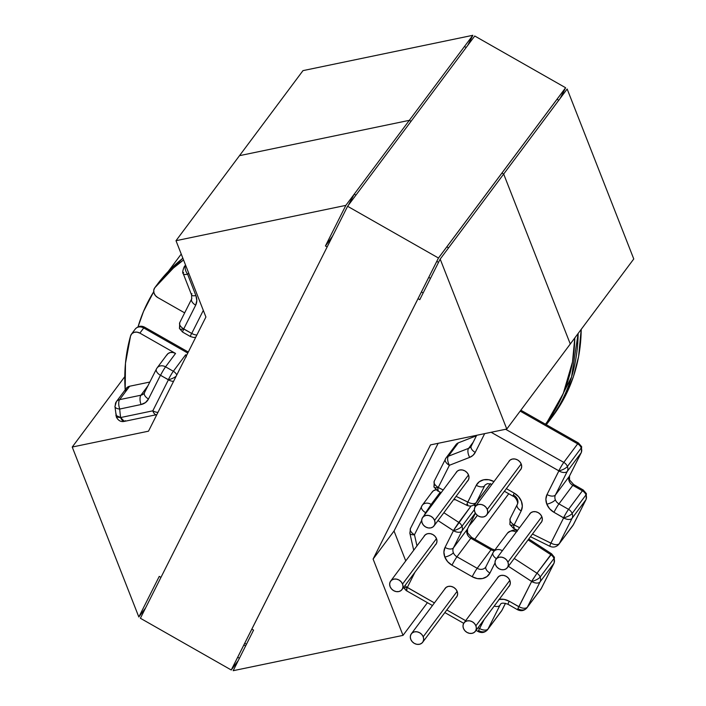 <?xml version="1.0" encoding="UTF-8"?>
<svg xmlns="http://www.w3.org/2000/svg" width="706" height="706" viewBox="0 0 706 706"><rect width="100%" height="100%" fill="white"/><g stroke="black" fill="none" stroke-linecap="round" stroke-linejoin="round"><path stroke-width="1.06" d="M436.484 538.607L402.552 584.056A7.069 5.922 36.7 0 1 401.996 589.581A7.069 5.922 36.7 0 1 395.704 591.487A7.069 5.922 36.7 0 1 390.1 586.642A7.069 5.922 36.7 0 1 390.656 581.117A7.069 5.922 36.7 0 1 396.948 579.202A7.069 5.922 36.7 0 1 402.552 584.056L436.484 538.607M457.144 591.319L423.212 636.768A7.069 5.922 36.7 0 1 422.656 642.292A7.069 5.922 36.7 0 1 416.372 644.207A7.069 5.922 36.7 0 1 410.768 639.362A7.069 5.922 36.7 0 1 411.324 633.838A7.069 5.922 36.7 0 1 417.608 631.923A7.069 5.922 36.7 0 1 423.212 636.768L457.144 591.319M509.829 580.367L475.897 625.807A7.069 5.922 36.7 0 1 475.341 631.34A7.069 5.922 36.7 0 1 469.058 633.247A7.069 5.922 36.7 0 1 463.454 628.402A7.069 5.922 36.7 0 1 464.01 622.877A7.069 5.922 36.7 0 1 470.293 620.962A7.069 5.922 36.7 0 1 475.897 625.807L509.829 580.367M468.51 474.926L434.578 520.375A7.069 5.922 36.7 0 1 434.022 525.899A7.069 5.922 36.7 0 1 427.73 527.814A7.069 5.922 36.7 0 1 422.126 522.961A7.069 5.922 36.7 0 1 422.682 517.436A7.069 5.922 36.7 0 1 428.974 515.53A7.069 5.922 36.7 0 1 434.578 520.375L468.51 474.926M541.855 516.686L507.923 562.135A7.069 5.922 36.7 0 1 507.367 567.659A7.069 5.922 36.7 0 1 501.083 569.574A7.069 5.922 36.7 0 1 495.471 564.721A7.069 5.922 36.7 0 1 496.036 559.196A7.069 5.922 36.7 0 1 502.319 557.29A7.069 5.922 36.7 0 1 507.923 562.135L541.855 516.686M521.196 463.966L487.264 509.414A7.069 5.922 36.7 0 1 486.708 514.939A7.069 5.922 36.7 0 1 480.415 516.854A7.069 5.922 36.7 0 1 474.811 512.009A7.069 5.922 36.7 0 1 475.367 506.484A7.069 5.922 36.7 0 1 481.66 504.569A7.069 5.922 36.7 0 1 487.264 509.414L521.196 463.966M569.504 476.047A7.069 3.821 -153.3 0 1 569.292 476.382A7.184 6.019 -143.3 0 0 569.195 481.245A7.184 6.019 -143.3 0 0 572.804 485.331A7.069 0.565 -60.3 0 1 573.625 484.501A7.069 0.565 119.7 0 0 572.804 485.331L558.949 503.89L572.804 485.331L582.397 490.794A7.069 0.565 -60.3 0 1 583.227 489.973A7.069 0.565 119.7 0 0 582.397 490.794A7.184 6.019 36.7 0 1 586.006 494.888L572.151 513.438A7.184 6.019 36.7 0 1 572.054 518.301L585.909 499.742L573.246 524.911L559.39 543.47A7.184 6.019 36.7 0 1 558.923 544.22L572.778 525.67A7.184 6.019 -143.3 0 0 573.246 524.911L559.39 543.47L572.054 518.301L585.909 499.742A7.184 6.019 -143.3 0 0 586.006 494.888A7.069 2.294 -21.4 0 0 586.351 493.573A7.069 2.294 158.6 0 1 586.006 494.888A7.184 6.019 -143.3 0 0 582.397 490.794L568.551 509.353L558.949 503.89A7.184 6.019 36.7 0 1 555.34 499.795A7.184 6.019 36.7 0 1 555.437 494.941A7.069 3.821 -153.3 0 1 547.009 494.544A14.252 11.949 -143.3 0 0 546.815 504.181A7.069 2.294 -21.4 0 0 555.34 499.795A7.184 6.019 36.7 0 1 555.437 494.941L567.306 471.343L581.162 452.784A7.184 6.019 -143.3 0 0 581.259 447.931A7.184 6.019 -143.3 0 0 577.658 443.845L563.803 462.395A7.184 6.019 36.7 0 1 567.403 466.481A7.069 2.294 158.6 0 1 558.878 470.867L558.878 470.946A7.069 3.821 26.7 0 0 567.306 471.343A7.184 6.019 -143.3 0 0 567.403 466.481L581.259 447.931A7.069 2.294 -21.4 0 0 581.612 446.616A7.069 2.294 158.6 0 1 581.259 447.931A7.184 6.019 36.7 0 1 581.162 452.784A7.069 3.821 26.7 0 0 581.365 452.449L581.356 452.475A7.069 3.821 -153.3 0 1 581.162 452.784L569.292 476.382A7.184 6.019 -143.3 0 0 569.195 481.245A7.069 2.294 -21.4 0 0 569.548 479.93A7.069 2.294 158.6 0 1 569.195 481.245A7.184 6.019 -143.3 0 0 572.804 485.331L582.397 490.794L568.551 509.353A7.184 6.019 36.7 0 1 572.151 513.438A7.069 2.294 158.6 0 1 563.617 517.825L563.617 517.904A7.069 3.821 26.7 0 0 572.054 518.301A7.184 6.019 -143.3 0 0 572.151 513.438L586.006 494.888A7.184 6.019 36.7 0 1 585.909 499.742A7.069 3.821 26.7 0 0 586.112 499.407M154.72 287.845A7.184 6.019 36.7 0 1 154.773 287.774L153.758 290.175L153.979 292.946L155.399 295.558L157.765 297.553A7.184 6.019 36.7 0 1 154.72 287.845L158.568 282.691A7.184 6.019 36.7 0 1 158.621 282.621L154.773 287.774A197.883 165.813 36.7 0 1 183.56 259.967L173.411 268.042L154.773 287.774L158.621 282.621A7.184 6.019 -143.3 0 0 158.568 282.691A7.184 6.019 -143.3 0 0 158.515 282.771M467.513 528.944A7.069 3.821 -153.3 0 1 467.31 529.288A7.184 6.019 -143.3 0 0 467.204 534.151A7.069 2.294 -21.4 0 0 467.557 532.836A7.069 2.294 158.6 0 1 467.204 534.151A7.184 6.019 -143.3 0 0 470.814 538.237L491.041 549.753A7.184 6.019 -143.3 0 0 494.306 550.786A7.184 6.019 -143.3 0 1 491.041 549.753L477.185 568.304L491.041 549.753A7.069 0.565 -60.3 0 1 491.861 548.924A7.069 0.565 119.7 0 0 491.041 549.753L470.814 538.237L456.958 556.787L470.814 538.237A7.069 0.565 -60.3 0 1 471.643 537.407A7.069 0.565 119.7 0 0 470.814 538.237A7.184 6.019 -143.3 0 1 467.204 534.151A7.184 6.019 -143.3 0 1 467.31 529.288L453.455 547.838A7.069 3.821 -153.3 0 1 445.018 547.45A14.252 11.949 -143.3 0 0 444.824 557.087A7.069 2.294 -21.4 0 0 453.358 552.701A7.184 6.019 36.7 0 1 453.455 547.838L467.31 529.288A7.069 3.821 26.7 0 0 467.496 528.979L467.566 532.862L471.634 537.407L491.861 548.924A7.069 0.565 -60.3 0 1 491.8 549.453M528.776 538.978L551.589 553.804L550.83 554.669L528.097 539.896L550.83 554.669A7.184 6.019 36.7 0 1 554.007 558.499A7.069 2.294 -21.4 0 0 554.36 557.184A7.069 2.294 158.6 0 1 554.007 558.499A7.184 6.019 36.7 0 1 553.91 563.362A7.069 3.821 26.7 0 0 554.122 563.017L554.104 563.044A7.069 3.821 -153.3 0 1 553.91 563.362L541.255 588.53L527.4 607.081A7.184 6.019 36.7 0 1 526.932 607.84A7.184 6.019 36.7 0 1 518.46 608.943A7.069 0.565 -60.3 0 1 517.63 609.772A7.069 0.565 -60.3 0 1 518.822 606.719L531.627 581.515A7.069 3.821 26.7 0 0 540.055 581.912A7.184 6.019 -143.3 0 0 540.161 577.049A7.069 2.294 158.6 0 1 531.627 581.444L508.382 566.3L531.574 581.382L536.984 573.228A7.184 6.019 36.7 0 1 540.161 577.049L554.007 558.499A7.184 6.019 -143.3 0 0 550.83 554.669L536.984 573.228L514.242 558.446L536.984 573.228L531.627 581.444A7.069 2.294 -21.4 0 0 540.161 577.049A7.184 6.019 36.7 0 1 540.055 581.912L553.91 563.362A7.184 6.019 -143.3 0 0 554.007 558.499L540.161 577.049A7.184 6.019 -143.3 0 0 536.984 573.228L551.351 554.395M115.934 415.437A7.069 2.983 -7.6 0 0 120.62 417.546L116.349 417.034L120.62 417.546A190.805 159.891 36.7 0 1 119.702 409.048L141.068 404.529A14.252 11.949 -143.3 0 0 148.489 399.005L160.43 375.274L168.346 379.678A7.069 0.565 -60.3 0 1 173.332 371.268A7.184 6.019 36.7 0 1 176.774 374.965A7.184 6.019 -143.3 0 0 173.332 371.268L185.643 354.774A7.184 6.019 36.7 0 0 186.675 355.268A7.184 6.019 36.7 0 1 185.643 354.774L173.332 371.268A7.069 0.565 119.7 0 0 168.346 379.678L168.407 379.74A7.069 2.294 -21.4 0 0 176.165 376.166A7.069 2.294 158.6 0 1 168.407 379.74L168.399 379.819A7.069 3.821 26.7 0 0 173.544 381.381A7.069 3.821 -153.3 0 1 168.399 379.819L160.483 375.23L148.489 399.005L145.489 402.57L141.068 404.529L119.702 409.048A190.805 159.891 -143.3 0 0 120.62 417.546L115.925 415.393L116.305 414.193M179.492 328.493A7.069 2.294 -21.4 0 0 183.754 328.978L183.754 328.899A7.069 3.821 -153.3 0 1 179.73 322.66A7.069 3.821 -153.3 0 1 179.933 322.324A7.069 3.821 26.7 0 0 179.748 322.633A7.069 3.821 26.7 0 0 183.754 328.899L191.732 333.444L203.319 310.393L191.732 333.444L183.807 329.04A7.069 0.565 119.7 0 0 182.616 332.094L182.616 332.094A7.069 0.565 -60.3 0 1 183.807 329.04L183.754 328.978A7.069 2.294 158.6 0 1 179.492 328.493A7.069 2.294 158.6 0 1 179.836 327.178M438.391 490.035A7.069 0.83 -63.7 0 1 437.491 490.82A7.069 0.83 -63.7 0 1 438.32 487.572L438.258 487.511A7.069 2.294 158.6 0 1 433.996 487.025A7.069 2.294 -21.4 0 0 438.258 487.511L438.258 487.431A7.069 3.821 -153.3 0 1 434.234 481.192A7.069 3.821 -153.3 0 1 434.437 480.848A7.069 3.821 26.7 0 0 434.252 481.165A7.069 3.821 26.7 0 0 438.258 487.431L443.191 489.982L438.32 487.572A7.069 0.83 116.3 0 0 437.499 490.829L441.197 492.647M509.891 524.487A7.069 2.294 -21.4 0 0 514.153 524.964L514.153 524.893A7.069 3.821 -153.3 0 1 510.129 518.654A7.069 3.821 -153.3 0 1 510.332 518.31A7.069 3.821 26.7 0 0 510.147 518.619A7.069 3.821 26.7 0 0 514.153 524.893L519.563 527.673L514.153 524.964A7.069 2.294 158.6 0 1 509.891 524.487M403.576 587.454A7.069 2.294 -21.4 0 0 407.336 587.463L407.336 587.392A7.069 3.821 -153.3 0 1 404.953 585.609A7.069 3.821 26.7 0 0 407.336 587.392L434.411 602.906L407.397 587.524A7.069 0.565 119.7 0 0 406.206 590.578A7.069 0.565 -60.3 0 1 407.397 587.524L407.336 587.463A7.069 2.294 158.6 0 1 403.576 587.454M461.874 531.097A7.184 6.019 -143.3 0 0 461.971 526.244A7.069 2.294 158.6 0 1 453.437 530.63L453.437 530.7A7.069 3.821 26.7 0 0 461.874 531.097L475.332 513.068L461.874 531.097A7.069 3.821 -153.3 0 1 453.437 530.7L438.002 520.569L453.437 530.63A7.069 2.294 -21.4 0 0 461.971 526.244L474.353 509.661L461.971 526.244A7.184 6.019 36.7 0 1 461.874 531.097L453.455 547.838L461.874 531.097M552.604 416.408L565.585 395.448L573.44 376.554L578.611 356.486L581.206 329.367A197.883 165.813 -143.3 0 1 552.727 416.24L549.656 420.37L571.586 376.827L578.126 333.488A197.883 165.813 36.7 0 1 549.656 420.37L546.294 424.685M541.378 522.29L541.317 522.378A7.184 6.019 36.7 0 0 541.881 516.766L540.452 514.445L538.281 512.671L535.686 511.726L533.083 511.753L530.85 512.732L529.262 514.7A7.184 6.019 36.7 0 1 529.8 513.774A7.184 6.019 36.7 0 1 536.189 511.832A7.184 6.019 36.7 0 1 541.881 516.766L542.349 519.281L541.784 521.619L540.267 523.42M468.034 480.53L467.972 480.618A7.184 6.019 36.7 0 0 468.537 475.006L467.107 472.685L464.936 470.911L462.342 469.967L459.738 469.993L457.506 470.973L455.908 472.941A7.184 6.019 36.7 0 1 456.455 472.023A7.184 6.019 36.7 0 1 462.845 470.072A7.184 6.019 36.7 0 1 468.537 475.006L469.005 477.521L468.44 479.859L466.922 481.66M520.719 469.578L520.657 469.658A7.184 6.019 36.7 0 0 521.222 464.045L519.793 461.724L517.622 459.959L515.027 459.015L512.424 459.032L510.191 460.021L508.594 461.98A7.184 6.019 36.7 0 1 509.141 461.062A7.184 6.019 36.7 0 1 515.53 459.121A7.184 6.019 36.7 0 1 521.222 464.045L521.69 466.56L521.125 468.899L519.607 470.699M509.353 585.971L509.291 586.051A7.184 6.019 36.7 0 0 509.856 580.438L508.426 578.117L506.255 576.352L503.66 575.408L501.057 575.425L498.824 576.414L497.236 578.373A7.184 6.019 36.7 0 1 497.774 577.455A7.184 6.019 36.7 0 1 504.163 575.514A7.184 6.019 36.7 0 1 509.856 580.438L510.323 582.962L509.758 585.3L508.249 587.092M423.891 536.613A7.184 6.019 36.7 0 1 424.43 535.695A7.184 6.019 36.7 0 1 430.819 533.754A7.184 6.019 36.7 0 1 436.511 538.678L436.979 541.202L436.414 543.541L434.896 545.332M456.667 596.932L456.605 597.011A7.184 6.019 36.7 0 0 457.17 591.399L455.741 589.078L453.57 587.313L450.975 586.368L448.372 586.386L446.139 587.374L444.551 589.333A7.184 6.019 36.7 0 1 445.089 588.416A7.184 6.019 36.7 0 1 451.478 586.474A7.184 6.019 36.7 0 1 457.17 591.399L457.638 593.914L457.073 596.252L455.564 598.053M513.871 495.365A7.184 6.019 36.7 0 1 517.48 499.451A7.184 6.019 36.7 0 1 517.374 504.305A7.069 3.821 -153.3 0 0 517.189 504.622A7.069 3.821 -153.3 0 0 521.196 510.888L514.153 524.893L521.196 510.888A14.252 11.949 -143.3 0 0 514.242 493.132L518.557 496.645L521.39 501.251L522.316 506.246L521.196 510.888A7.069 3.821 26.7 0 1 517.171 504.649M471.043 506.017L458.794 522.414A7.184 6.019 36.7 0 1 461.971 526.244A7.184 6.019 -143.3 0 0 458.794 522.414L443.871 512.715L458.794 522.414L453.393 530.568L471.043 506.017M475.288 506.59A7.184 6.019 -143.3 0 0 473.973 504.922A7.184 6.019 36.7 0 1 475.288 506.59M182.88 258.237A197.883 165.813 -143.3 0 0 158.621 282.621M187.187 352.718A7.184 6.019 -143.3 0 0 187.796 353.035A7.184 6.019 -143.3 0 1 187.187 352.718A7.069 0.565 -60.3 0 1 188.008 351.888A7.069 0.565 119.7 0 0 187.187 352.718L143.715 327.963A7.184 6.019 -143.3 0 0 135.243 329.067A7.184 6.019 36.7 0 1 135.323 328.97A7.184 6.019 36.7 0 1 143.715 327.963A7.069 0.565 -60.3 0 1 144.545 327.143A7.069 0.565 119.7 0 0 143.715 327.963L187.187 352.718M156.608 368.7A7.069 3.821 26.7 0 0 156.405 369.035L156.423 369.009A7.069 3.821 26.7 0 0 160.43 375.274A7.069 3.821 -153.3 0 1 156.423 369.009L157.076 367.941A7.184 6.019 36.7 0 0 156.608 368.7A7.184 6.019 -143.3 0 1 157.12 367.888A7.184 6.019 -143.3 0 1 165.548 366.838A7.069 0.565 119.7 0 0 160.571 375.248A7.069 0.565 -60.3 0 1 165.548 366.838L173.332 371.268L165.548 366.838L175.556 353.441L139.867 333.117L143.715 327.963L139.867 333.117L137.008 332.129L134.166 332.323L131.881 333.664L130.575 335.897A7.184 6.019 36.7 0 1 131.395 334.22A7.184 6.019 36.7 0 1 139.867 333.117L175.556 353.441A7.184 6.019 -143.3 0 0 167.084 354.544L157.076 367.941A7.184 6.019 36.7 0 1 165.548 366.838L175.556 353.441L172.97 352.497L170.358 352.515L168.125 353.503L166.616 355.295M125.191 389.836A197.883 165.813 36.7 0 1 130.575 335.897L125.474 363.343L125.191 389.836M455.035 499.477L454.735 499.874A10.74 9.001 36.7 0 1 453.896 499.274L454.735 499.874L455.035 499.477M191.661 298.929A7.069 3.821 26.7 0 0 195.686 305.168A14.252 11.949 -143.3 0 0 195.88 295.532L187.567 274.122A190.805 159.891 36.7 0 1 188.82 273.399A190.805 159.891 -143.3 0 0 187.567 274.122L195.88 295.532L196.806 300.535L195.686 305.168L183.754 328.899L195.686 305.168A7.069 3.821 -153.3 0 1 191.679 298.903A7.069 3.821 -153.3 0 1 191.873 298.594M120.62 417.546L152.814 410.821L168.399 379.819L152.814 410.821L120.62 417.546A7.069 3.098 78.2 0 0 124.371 421.376L120.62 417.546M558.887 544.273A7.184 6.019 -143.3 0 0 559.39 543.47A7.069 3.821 -153.3 0 1 550.962 543.073L550.821 543.108A7.069 0.83 116.3 0 0 550 546.347A7.069 0.83 -63.7 0 1 550.821 543.108L532.465 534.045L550.901 543.117L563.617 517.904L553.963 512.3L549.647 508.788L546.815 504.181L545.879 499.186L547.009 494.544L558.878 470.867L491.155 432.284L558.817 470.805A7.069 0.565 -60.3 0 1 563.803 462.395L505.628 429.274L563.803 462.395A7.069 0.565 119.7 0 0 558.817 470.805L558.878 470.867A7.069 2.294 -21.4 0 0 567.403 466.481A7.184 6.019 36.7 0 1 567.306 471.343L581.162 452.784L569.292 476.382L555.437 494.941L569.292 476.382A7.069 3.821 26.7 0 0 569.486 476.073L569.557 479.956L573.625 484.501L583.227 489.973L586.368 493.6L586.095 499.433A7.069 3.821 -153.3 0 1 585.909 499.742L573.246 524.911A7.184 6.019 36.7 0 1 572.742 525.723M471.149 446.28A7.184 6.019 36.7 0 1 470.937 446.589A7.184 6.019 36.7 0 1 468.616 448.328L448.354 456.235A7.069 3.424 68.7 0 0 449.431 465.272L469.684 457.373A14.252 11.949 -143.3 0 0 475.226 452.414L484.669 433.634L475.226 452.414L472.949 455.379L469.684 457.373L449.431 465.272L438.258 487.431L449.387 465.316A7.069 3.821 -153.3 0 1 445.371 459.041A7.069 3.821 -153.3 0 1 445.565 458.732A7.069 3.821 26.7 0 0 445.362 459.068A7.069 3.821 26.7 0 0 449.387 465.316L449.431 465.272A7.069 3.424 -111.3 0 1 448.354 456.235L458.362 442.83L476.418 435.787L458.362 442.83A7.184 6.019 -143.3 0 0 456.041 444.577L446.033 457.973A7.184 6.019 36.7 0 1 448.354 456.235L458.362 442.83L455.573 445.336M493.953 481.589A14.252 11.949 -143.3 0 0 476.268 485.313L467.849 502.054L456.085 496.344L467.796 502.098L476.268 485.313L479.277 481.739L483.698 479.789L488.879 479.745L494.015 481.616M506.343 488.64L514.242 493.132L506.343 488.64M414.996 572.16L407.336 587.392L414.996 572.16M446.792 609.958L465.642 620.689L446.792 609.958M476.065 630.361L478.289 631.623A7.069 0.565 -60.3 0 1 479.471 628.569A7.069 0.565 119.7 0 0 478.28 631.614C481.819 633.282 484.916 632.638 487.581 629.69L501.437 611.131A7.184 6.019 -143.3 0 0 501.904 610.381L488.049 628.931A7.069 3.821 -153.3 0 1 479.612 628.534L478.024 627.74L479.612 628.534L484.131 619.559L479.612 628.534A7.069 3.821 26.7 0 0 488.049 628.931A7.184 6.019 36.7 0 1 487.581 629.69A7.184 6.019 36.7 0 1 479.109 630.793M498.913 599.42L504.093 599.376L509.229 601.247L518.822 606.719A7.069 0.565 119.7 0 0 517.63 609.763C521.169 611.431 524.267 610.787 526.932 607.84L540.787 589.281A7.184 6.019 -143.3 0 0 541.255 588.53L527.4 607.081L540.055 581.912L553.91 563.362L541.255 588.53A7.069 3.821 26.7 0 0 541.449 588.222L554.104 563.044L554.369 557.21L551.589 553.804M495.038 562.894L489.946 573.025L486.937 576.59L482.516 578.549L477.335 578.585L472.199 576.714L451.972 565.197L447.657 561.694L444.824 557.087L443.897 552.083L445.018 547.45L453.437 530.7L445.018 547.45A7.069 3.821 26.7 0 0 453.455 547.838A7.184 6.019 36.7 0 0 453.358 552.701A7.069 2.294 158.6 0 1 444.824 557.087A14.252 11.949 -143.3 0 0 451.972 565.197L472.199 576.714A14.252 11.949 -143.3 0 0 489.946 573.025A7.069 3.821 -153.3 0 1 485.922 566.786A7.069 3.821 -153.3 0 1 486.125 566.441A7.069 3.821 26.7 0 0 485.94 566.75A7.069 3.821 26.7 0 0 489.946 573.025L495.038 562.894M426.115 512.838L425.586 512.618L424.156 515.468L425.586 512.618L426.115 512.838M421.667 520.41L414.466 534.742L416.972 545.879L414.466 534.742L421.667 520.41M423.882 536.613L425.48 534.654L427.712 533.665L430.316 533.648L432.91 534.592L435.081 536.357L436.511 538.678A7.184 6.019 36.7 0 1 435.946 544.291A7.184 6.019 36.7 0 1 435.223 545.076M157.765 297.553L184.654 312.864L157.765 297.553M502.107 610.037A7.069 3.821 -153.3 0 1 501.904 610.381L505.461 603.303L501.904 610.381L488.049 628.931L499.919 605.333A7.184 6.019 36.7 0 1 500.386 604.583C500.986 602.783 503.537 602.695 508.038 604.301A7.069 0.565 -60.3 0 1 508.029 604.301A7.069 0.565 -60.3 0 1 509.229 601.247A7.069 0.565 119.7 0 0 508.038 604.301L517.63 609.772M492.982 552.754L493.635 551.686A7.184 6.019 36.7 0 1 502.354 550.724A7.184 6.019 -143.3 0 0 493.688 551.624A7.184 6.019 -143.3 0 0 493.167 552.445A7.069 3.821 26.7 0 0 492.964 552.78A7.069 3.821 26.7 0 0 496.424 558.675A7.069 3.821 -153.3 0 1 492.982 552.754L485.657 567.2A7.184 6.019 36.7 0 1 477.185 568.304L456.958 556.787A7.184 6.019 36.7 0 1 453.358 552.701A7.184 6.019 36.7 0 0 456.958 556.787A7.069 0.565 119.7 0 0 451.972 565.197A7.069 0.565 -60.3 0 1 456.958 556.787L477.185 568.304A7.069 0.565 119.7 0 0 472.199 576.714A7.069 0.565 -60.3 0 1 477.185 568.304A7.184 6.019 36.7 0 0 485.622 567.253A7.184 6.019 36.7 0 0 485.869 566.892M507.023 533.886A7.184 6.019 36.7 0 1 507.535 533.074A7.184 6.019 36.7 0 1 516.21 532.174A7.184 6.019 -143.3 0 0 507.49 533.136L493.635 551.686M475.403 513.191L467.31 529.288L475.403 513.191M431.781 492.638L433.378 490.776L435.937 489.787A7.184 6.019 -143.3 0 0 432.248 491.888L422.241 505.284A7.184 6.019 36.7 0 1 431.145 504.437L431.984 504.984L431.145 504.437L440.279 492.197L425.736 512.591L431.145 504.437A7.184 6.019 -143.3 0 0 422.285 505.222A7.184 6.019 -143.3 0 0 421.773 506.043A7.069 3.821 26.7 0 0 421.57 506.378A7.069 3.821 26.7 0 0 425.586 512.618A7.069 3.821 -153.3 0 1 421.579 506.352A7.069 3.821 -153.3 0 1 421.773 506.043M453.87 499.31L454.735 499.874L453.87 499.31M490.326 483.584L489.673 484.651A7.184 6.019 36.7 0 0 490.14 483.892A7.069 3.821 26.7 0 0 490.273 483.681A7.069 3.821 -153.3 0 1 490.14 483.892L476.285 502.451A7.184 6.019 36.7 0 1 475.818 503.202L489.673 484.651A7.184 6.019 -143.3 0 0 490.14 483.892L476.285 502.451L484.704 485.702A7.184 6.019 36.7 0 1 485.172 484.951A7.184 6.019 36.7 0 1 485.181 484.943M581.259 447.931L567.403 466.481A7.184 6.019 -143.3 0 0 563.803 462.395L577.658 443.845A7.069 0.565 -60.3 0 1 578.479 443.015A7.069 0.565 -60.3 0 1 578.488 443.015A7.069 0.565 119.7 0 0 577.658 443.845A7.184 6.019 36.7 0 1 581.259 447.931M520.163 411.113L577.658 443.845L520.163 411.113M471.405 445.83A7.069 3.821 26.7 0 0 471.22 446.139A7.069 3.821 26.7 0 0 475.226 452.414A7.069 3.821 -153.3 0 1 471.202 446.174A7.069 3.821 -153.3 0 1 471.22 446.139L470.937 446.589A7.184 6.019 36.7 0 1 468.616 448.328A7.069 3.424 68.7 0 0 469.684 457.373A7.069 3.424 -111.3 0 1 468.616 448.328L473.205 442.194L468.616 448.328L448.354 456.235A7.184 6.019 -143.3 0 0 446.033 457.973A7.184 6.019 -143.3 0 0 445.565 458.732M456.605 597.011A7.184 6.019 36.7 0 1 455.882 597.797M509.291 586.051A7.184 6.019 36.7 0 1 508.567 586.836M520.657 469.658A7.184 6.019 36.7 0 1 519.934 470.443M467.972 480.618A7.184 6.019 36.7 0 1 467.248 481.404M541.317 522.378A7.184 6.019 36.7 0 1 540.593 523.164M140.935 395.21L148.004 385.732L140.935 395.21L119.641 399.64L129.648 386.235L149.866 382.034L129.648 386.235A7.184 6.019 -143.3 0 0 126.374 388.265L129.648 386.235L119.641 399.64A7.184 6.019 -143.3 0 0 116.366 401.661A7.184 6.019 36.7 0 1 119.641 399.64A7.069 3.098 78.2 0 0 119.773 408.959A7.069 3.098 -101.8 0 1 119.641 399.64L140.935 395.21A7.069 3.098 78.2 0 0 141.068 404.529A7.069 3.098 -101.8 0 1 140.935 395.21A7.184 6.019 36.7 0 0 144.209 393.18A7.184 6.019 36.7 0 1 140.935 395.21M114.972 406.585A7.069 3.106 -4.7 0 0 119.702 409.048A7.069 3.106 175.3 0 1 114.972 406.585A7.069 3.106 175.3 0 1 115.352 405.376A7.184 6.019 36.7 0 1 116.366 401.661L126.374 388.265L125.359 391.98M184.16 266.859A7.184 6.019 36.7 0 1 184.187 266.815A7.184 6.019 36.7 0 1 185.704 265.456A7.184 6.019 -143.3 0 0 184.16 266.859M526.888 607.892A7.184 6.019 -143.3 0 0 527.4 607.081L540.055 581.912A7.069 3.821 -153.3 0 1 531.627 581.515L518.963 606.683A7.069 3.821 26.7 0 0 527.4 607.081A7.069 3.821 -153.3 0 1 518.963 606.683L509.229 601.247A14.252 11.949 -143.3 0 0 499.213 599.359M410.645 528.159A7.069 3.821 26.7 0 0 410.46 528.467A7.069 3.821 26.7 0 0 414.466 534.742A7.069 3.821 -153.3 0 1 410.442 528.503A7.069 3.821 -153.3 0 1 410.645 528.159M409.877 533.312A7.069 2.753 -12.8 0 0 414.457 534.804A7.069 2.753 167.2 0 1 409.868 533.268A7.069 2.753 167.2 0 1 410.239 532.015M487.537 629.743A7.184 6.019 -143.3 0 0 488.049 628.931L499.919 605.333A7.069 3.821 -153.3 0 1 494.182 606.092A7.069 3.821 26.7 0 0 499.919 605.333A7.184 6.019 36.7 0 1 500.43 604.521M407.027 589.757A7.069 0.565 -60.3 0 1 406.197 590.578L432.451 605.527M475.782 503.254A7.184 6.019 -143.3 0 0 476.285 502.451A7.069 3.821 -153.3 0 1 467.849 502.054A7.069 3.821 26.7 0 0 476.285 502.451L484.704 485.702A7.069 3.821 -153.3 0 1 476.268 485.313A7.069 3.821 26.7 0 0 484.704 485.702A7.184 6.019 36.7 0 1 485.216 484.89M514.286 527.488A7.069 0.83 -63.7 0 1 513.386 528.282L509.873 524.452L510.147 518.619L517.189 504.622C518.822 502.707 515.424 496.786 513.05 496.186A7.069 0.565 -60.3 0 1 514.242 493.132A7.069 0.565 119.7 0 0 513.041 496.186L504.384 491.261M467.716 502.081A7.069 0.83 116.3 0 0 466.887 505.328A7.069 0.83 -63.7 0 1 467.716 502.081M467.787 504.543A7.069 0.83 -63.7 0 1 466.895 505.337C470.32 506.732 473.294 506.025 475.818 503.202M513.386 528.282A7.069 0.83 -63.7 0 1 514.215 525.035A7.069 0.83 116.3 0 0 513.394 528.282L517.577 530.347M433.996 487.025A7.069 2.294 158.6 0 1 434.34 485.71M563.617 517.904L550.962 543.073A7.069 3.821 26.7 0 0 559.39 543.47L572.054 518.301A7.069 3.821 -153.3 0 1 563.617 517.904M563.617 517.825A7.069 2.294 -21.4 0 0 572.151 513.438A7.184 6.019 -143.3 0 0 568.551 509.353A7.069 0.565 119.7 0 0 563.564 517.763L563.617 517.825M553.963 512.3L563.564 517.763A7.069 0.565 -60.3 0 1 568.551 509.353L558.949 503.89A7.069 0.565 119.7 0 0 553.963 512.3A7.069 0.565 -60.3 0 1 558.949 503.89A7.184 6.019 36.7 0 1 555.34 499.795A7.069 2.294 158.6 0 1 546.815 504.181A14.252 11.949 -143.3 0 0 553.963 512.3M558.878 470.946L547.009 494.544A7.069 3.821 26.7 0 0 555.437 494.941L567.306 471.343A7.069 3.821 -153.3 0 1 558.878 470.946M195.738 337.239L193.612 337.459L190.399 336.524A7.069 0.565 -60.3 0 1 191.591 333.47A7.069 0.565 119.7 0 0 190.391 336.524L182.616 332.094L179.474 328.466L179.748 322.633L191.679 298.903L191.608 295.02A7.069 2.294 -21.4 0 0 195.88 295.532A7.069 2.294 158.6 0 1 191.617 295.046A7.069 2.294 158.6 0 1 191.97 293.731M196.868 335.006A7.069 3.821 -153.3 0 1 191.732 333.444A7.069 3.821 26.7 0 0 196.868 335.006M183.269 273.743A7.069 2.294 -21.4 0 0 187.531 274.228A7.069 2.294 158.6 0 1 183.26 273.716A7.069 2.294 158.6 0 1 183.622 272.428M187.567 274.122A7.069 3.636 -120.2 0 1 185.704 265.474A7.069 3.636 59.8 0 0 187.567 274.122M125.368 420.679L124.371 421.376C120.964 422.135 118.29 420.688 116.349 417.034L114.963 406.532L116.366 401.661M156.847 414.572A7.069 3.098 -101.8 0 1 156.503 414.696A7.069 3.098 -101.8 0 1 152.752 410.866A7.069 3.098 78.2 0 0 156.45 414.704M157.95 412.383A7.069 3.821 -153.3 0 1 152.814 410.821A7.069 3.821 26.7 0 0 157.95 412.383M148.489 399.005A7.069 3.821 -153.3 0 1 144.474 392.765A7.069 3.821 -153.3 0 1 144.677 392.43A7.069 3.821 26.7 0 0 144.483 392.739A7.069 3.821 26.7 0 0 148.489 399.005M144.421 392.88A7.184 6.019 36.7 0 1 144.201 393.189L156.423 369.009M185.643 354.774L186.313 356.909M541.458 588.186A7.069 3.821 -153.3 0 1 541.255 588.53A7.184 6.019 36.7 0 1 540.743 589.342M501.392 611.193A7.184 6.019 36.7 0 0 501.904 610.381A7.069 3.821 26.7 0 0 502.098 610.072L505.496 603.312M573.457 524.576A7.069 3.821 -153.3 0 1 573.246 524.911A7.069 3.821 26.7 0 0 573.44 524.602L572.778 525.67M487.264 509.414L485.852 507.129L483.716 505.39L481.165 504.463L478.597 504.481L476.4 505.452L474.909 507.226L474.353 509.52L474.811 512.009L476.223 514.286L478.359 516.033L480.91 516.96L483.478 516.933L485.675 515.971L487.166 514.197L487.722 511.894L487.264 509.414M507.923 562.135L506.511 559.849L504.375 558.111L501.825 557.184L499.257 557.202L497.059 558.172L495.577 559.937L495.012 562.241L495.471 564.721L496.883 567.006L499.027 568.745L501.569 569.68L504.137 569.654L506.334 568.683L507.826 566.918L508.382 564.615L507.923 562.135M434.578 520.375L433.166 518.089L431.031 516.351L428.48 515.424L425.912 515.442L423.715 516.413L422.223 518.186L421.667 520.481L422.126 522.961L423.538 525.246L425.674 526.985L428.224 527.92L430.792 527.894L432.99 526.923L434.481 525.158L435.037 522.855L434.578 520.375M475.897 625.807L474.485 623.53L472.349 621.792L469.799 620.856L467.231 620.883L465.033 621.845L463.551 623.619L462.986 625.922L463.454 628.402L464.857 630.687L467.001 632.426L469.543 633.353L472.111 633.335L474.308 632.364L475.8 630.59L476.356 628.296L475.897 625.807M423.212 636.768L421.8 634.482L419.664 632.744L417.114 631.817L414.546 631.835L412.348 632.805L410.866 634.579L410.301 636.874L410.768 639.362L412.172 641.639L414.316 643.387L416.858 644.313L419.426 644.287L421.623 643.325L423.115 641.551L423.671 639.248L423.212 636.768M402.552 584.056L401.14 581.77L399.005 580.032L396.454 579.096L393.886 579.123L391.689 580.085L390.197 581.859L389.641 584.162L390.1 586.642L391.512 588.928L393.648 590.666L396.198 591.593L398.766 591.575L400.964 590.604L402.455 588.83L403.011 586.536L402.552 584.056M476.488 516.58A196.824 164.93 36.7 0 1 475.694 517.657A196.824 164.93 36.7 0 1 469.066 525.864L477.371 515.362A196.824 164.93 36.7 0 1 476.488 516.58M138.041 326.825A196.824 164.93 36.7 0 1 153.723 291.728L143.521 311.434L138.041 326.825M547.3 421.747L545.456 424.209L547.3 421.747A196.824 164.93 -143.3 0 0 574.799 337.945L572.504 361.931L563.256 393.542L547.3 421.747A196.824 164.93 -143.3 0 1 546.497 422.832L545.464 424.218M419.77 299.679L418.031 298.691L419.77 299.679L440.182 259.084L503.678 174.047L501.94 173.058L503.678 174.047L570.28 343.998L506.784 429.027L440.182 259.084L419.77 299.679M327.152 246.941L325.431 245.97L345.852 205.375L176.006 240.702L205.914 317.02L148.498 431.181L72.233 447.039L138.835 616.991L159.247 576.396L160.959 577.376L159.247 576.396L138.835 616.991L145.595 607.937L138.835 616.991L72.233 447.039L124.794 376.633L72.233 447.039L148.498 431.181L205.914 317.02L176.006 240.702L239.502 155.664L409.339 120.338L354.235 194.141L355.948 195.112L354.235 194.141L345.852 205.375L176.006 240.702L239.502 155.664L409.339 120.338L411.051 121.308L409.339 120.338L354.235 194.141L348.402 205.208L354.235 194.141L345.852 205.375L325.431 245.97L327.152 246.941M251.848 629.117L253.578 630.105L233.165 670.7L403.011 635.374L373.103 559.055L430.519 444.895L506.784 429.027L440.182 259.084L503.678 174.047L570.28 343.998L503.678 174.047L558.781 100.243L557.043 99.255L558.781 100.243L567.165 89.009L633.767 258.961L570.28 343.998L503.678 174.047L501.94 173.058L503.678 174.047L567.165 89.009L633.767 258.961L506.784 429.027L430.519 444.895L373.103 559.055L394.036 531.018L405.747 560.908L394.036 531.018L373.103 559.055L403.011 635.374L427.43 602.668L403.011 635.374L233.165 670.7L253.578 630.105L251.848 629.117M446.836 246.862L448.575 247.85L446.836 246.862M239.422 658.257L237.693 657.268L239.422 658.257M438.152 443.306L394.036 531.018L438.152 443.306M244.735 643.263L246.465 644.251L244.735 643.263M243.87 644.975L245.609 645.964L243.87 644.975M428.745 277.379L430.483 278.367L428.745 277.379M331.785 237.242L325.431 245.97L329.976 239.89L330.54 240.208L329.976 239.89A11.79 0.944 119.7 0 0 333.011 235.283M423.159 292.937L421.42 291.949L423.159 292.937M436.802 261.361L438.541 262.35L436.802 261.361M302.989 70.626L472.835 35.3L467.822 45.272L472.835 35.3L409.339 120.338L411.051 121.308L409.339 120.338L239.502 155.664L302.989 70.626L472.835 35.3L409.339 120.338L239.502 155.664L302.989 70.626M466.154 47.505L464.451 46.534L466.154 47.505M474.811 539.216L508.752 493.741L474.811 539.216M474.741 36.006L347.599 206.284L438.461 258.017L565.603 87.738L474.741 36.006L565.603 87.738L560.405 98.063L565.603 87.738L438.461 258.017L347.599 206.284L140.397 618.262L231.259 669.994L438.461 258.017L231.259 669.994L140.397 618.262L347.599 206.284L474.741 36.006M238.178 660.728L231.259 669.994L238.178 660.728M438.444 258.096L231.427 669.712L238.266 660.551L231.427 669.712L438.444 258.096L565.435 88.021L438.444 258.096M560.326 98.169L565.435 88.021L560.326 98.169M436.493 543.373L402.058 589.492M457.153 596.093L422.717 642.213M509.838 585.133L475.403 631.252M468.519 479.692L434.075 525.82M541.864 521.452L507.429 567.58M521.204 468.74L486.769 514.859M520.843 410.204L578.479 443.015L581.62 446.642L581.356 452.475L569.486 476.073M158.647 282.594L182.845 258.167M437.499 490.829L433.978 486.999L434.252 481.165L446.033 457.973M131.395 334.22L135.243 329.067C137.988 326.11 141.094 325.466 144.545 327.143L188.299 352.047M185.537 265.015L184.187 266.815C182.607 270.804 182.298 273.098 183.26 273.716L191.608 295.02M422.241 505.284L410.46 528.467L409.868 533.268L413.716 550.23M444.842 612.579L463.71 623.319M403.064 586.951L406.206 590.578M485.172 484.951L487.414 483.628L491.976 484.245M454.09 499.018L466.895 505.337M558.923 544.22C556.399 547.044 553.425 547.75 550 546.356L530.471 536.71M476.674 435.293L471.22 446.139M156.82 414.625L124.371 421.376M517.154 531.424C515.442 529.112 512.221 529.685 507.49 533.136M491.861 548.924L494.888 550.009M541.449 588.222L540.787 589.281M475.42 513.218L467.496 528.979M475.906 505.77L474.864 504.243M502.098 610.072L501.437 611.131M586.095 499.433L573.44 524.602M509.873 460.277L475.367 506.484M530.533 512.988L496.036 559.196M457.188 471.237L422.682 517.436M498.507 576.67L464.01 622.877M445.821 587.63L411.324 633.838M425.162 534.91L390.656 581.117M475.765 517.56L477.388 515.38M168.266 271.439L181.239 254.054"/></g></svg>
